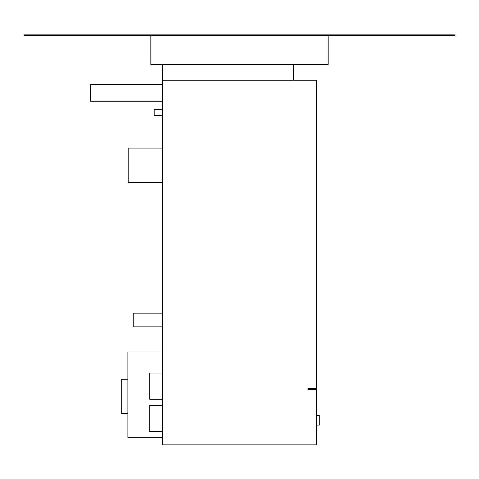 <?xml version="1.0" encoding="UTF-8"?>
<svg xmlns="http://www.w3.org/2000/svg" width="479" height="479" viewBox="0 0 479 479"><rect width="100%" height="100%" fill="white"/><g stroke="black" fill="none" stroke-linecap="round" stroke-linejoin="round"><path stroke-width="0.72" d="M127.887 413.521L121.259 413.521L121.259 379.26L127.887 379.26M162.381 115.547L154.19 115.547L154.19 109.775L162.381 109.775M162.381 326.87L133.198 326.87L133.198 313.17L162.381 313.17M162.381 101.225L90.627 101.225L90.627 84.645L162.381 84.645M162.381 182.685L128.18 182.685L128.18 148.077L162.381 148.077M162.381 80.244L316.619 80.244L316.619 388.661L307.967 388.661L307.967 389.379L316.619 389.379L316.619 444.841L162.381 444.841L162.381 64.443M293.543 80.244L293.543 64.443M328.157 35.602L328.157 64.443L150.843 64.443L150.843 35.602M23.95 35.602L455.05 35.602L455.05 34.159L23.95 34.159L23.95 35.602M162.381 437.513L127.887 437.513L127.887 351.975L162.381 351.975M316.619 425.083L319.212 425.083L319.212 415.568L316.619 415.568M162.381 399.276L149.693 399.276L149.693 373.027L162.381 373.027M162.381 431.573L149.693 431.573L149.693 405.33L162.381 405.33"/></g></svg>
